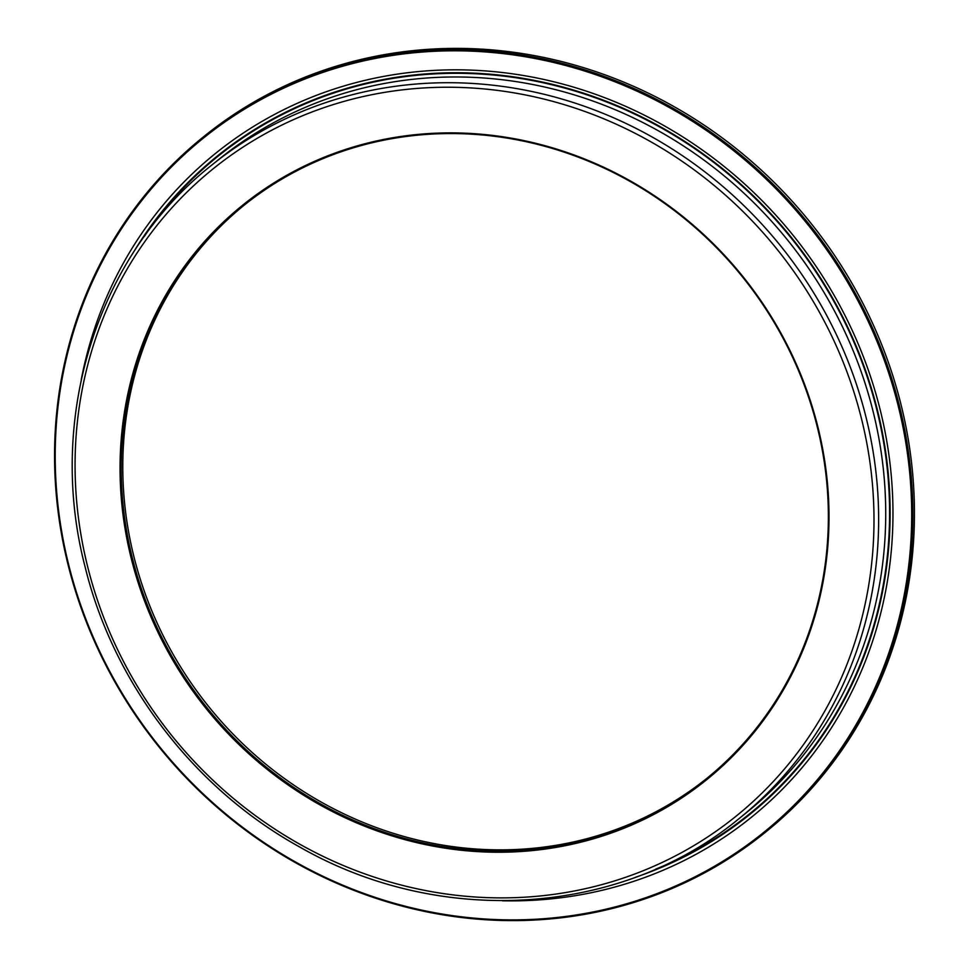 <?xml version="1.0" encoding="UTF-8"?>
<svg xmlns="http://www.w3.org/2000/svg" width="969" height="969" viewBox="0 0 969 969"><rect width="100%" height="100%" fill="white"/><g stroke="black" fill="none" stroke-linecap="round" stroke-linejoin="round"><path stroke-width="1.45" d="M707.116 778.143A368.317 343.62 51.1 0 1 134.049 557.199A368.317 343.62 51.1 0 1 244.043 205.271M817.109 426.227A368.317 343.62 51.1 0 1 706.328 778.785A368.317 343.62 51.1 0 1 132.474 558.471A368.317 343.62 51.1 0 1 243.255 205.912A368.317 343.62 51.1 0 1 817.109 426.227M817.715 426.263A369.25 344.492 51.1 0 1 563.328 846.07A369.25 344.492 51.1 0 1 131.348 558.859A369.25 344.492 51.1 0 1 385.735 139.051A369.25 344.492 51.1 0 1 817.715 426.263M211.642 165.19L218.728 159.461A419.856 391.706 51.1 0 1 872.887 410.602A419.856 391.706 51.1 0 1 746.602 812.506L739.517 818.236A419.856 391.706 51.1 0 0 865.801 416.331A419.856 391.706 51.1 0 0 211.642 165.19C97.142 255.598 46.088 418.099 85.211 567.337C113.845 683.884 194.563 789.057 299.954 847.148C440.847 927.902 621.65 916.068 739.517 818.236M144.333 236.424A422.799 394.456 51.1 0 1 549.859 84.291A422.799 394.456 51.1 0 1 876.666 409.233A422.799 394.456 51.1 0 1 655.747 869.108M132.293 254.229A423.38 394.989 51.1 0 1 539.067 81.348A423.38 394.989 51.1 0 1 877.187 409.136A423.38 394.989 51.1 0 1 635.821 877.151M81.239 379.703A426.59 397.993 51.1 0 1 470.365 70.095A426.59 397.993 51.1 0 1 879.925 408.761A426.59 397.993 51.1 0 1 502.439 900.782M68.847 565.436A446.103 416.198 51.1 0 1 376.178 58.261A446.103 416.198 51.1 0 1 898.057 405.26A446.103 416.198 51.1 0 1 590.727 912.435A446.103 416.198 51.1 0 1 68.847 565.436M68.23 565.399A447.036 417.07 51.1 0 1 202.691 137.477A447.036 417.07 51.1 0 1 899.196 404.872A447.036 417.07 51.1 0 1 764.735 832.795A447.036 417.07 51.1 0 1 68.23 565.399M202.691 137.477L204.265 136.205A447.036 417.07 51.1 0 1 900.77 403.601A447.036 417.07 51.1 0 1 766.309 831.523L764.735 832.795M87.791 567.265A416.113 388.218 51.1 0 1 374.47 94.187A416.113 388.218 51.1 0 1 861.271 417.857A416.113 388.218 51.1 0 1 574.593 890.935A416.113 388.218 51.1 0 1 87.791 567.265"/></g></svg>
